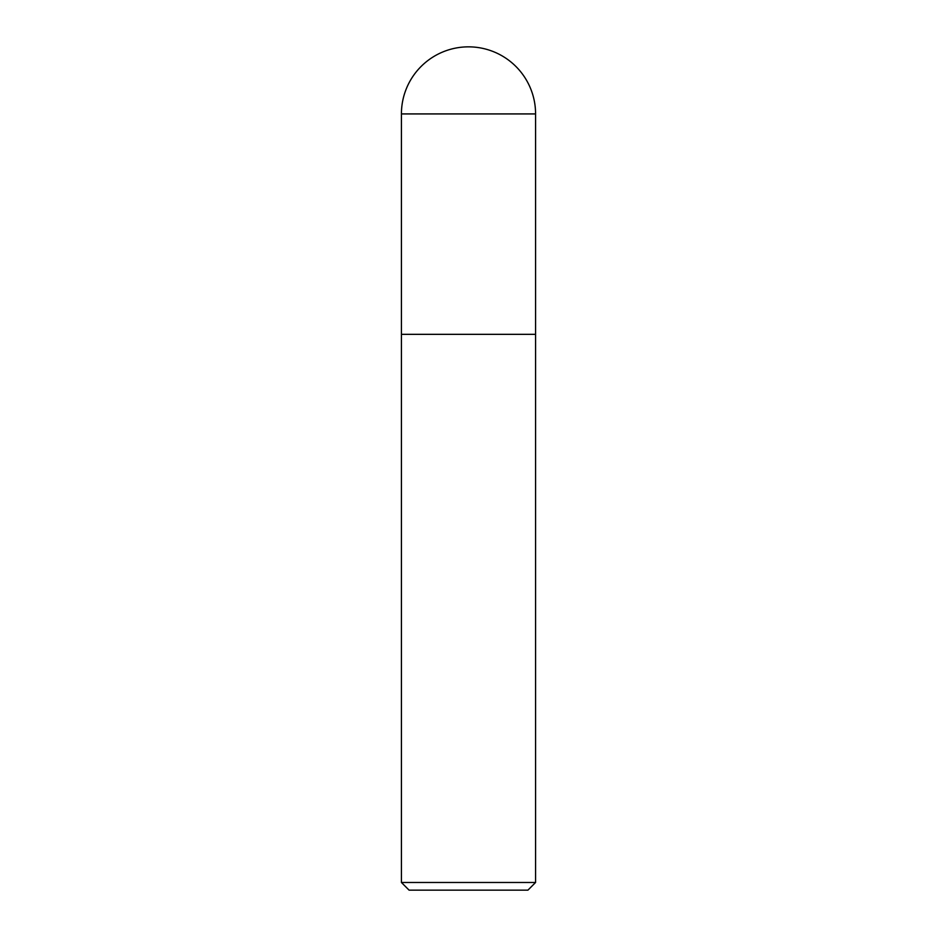 <?xml version="1.0" encoding="UTF-8"?>
<svg xmlns="http://www.w3.org/2000/svg" width="937" height="937" viewBox="0 0 937 937"><rect width="100%" height="100%" fill="white"/><g stroke="black" fill="none" stroke-linecap="round" stroke-linejoin="round"><path stroke-width="1.41" d="M535.577 882.478L535.577 113.927A67.077 67.077 0 0 0 468.5 46.85A67.077 67.077 0 0 0 401.423 113.927L401.423 882.478L409.082 890.15L527.918 890.15L535.577 882.478L401.423 882.478M401.423 334.333L535.577 334.333L401.423 334.333M401.423 113.927L535.577 113.927"/></g></svg>
